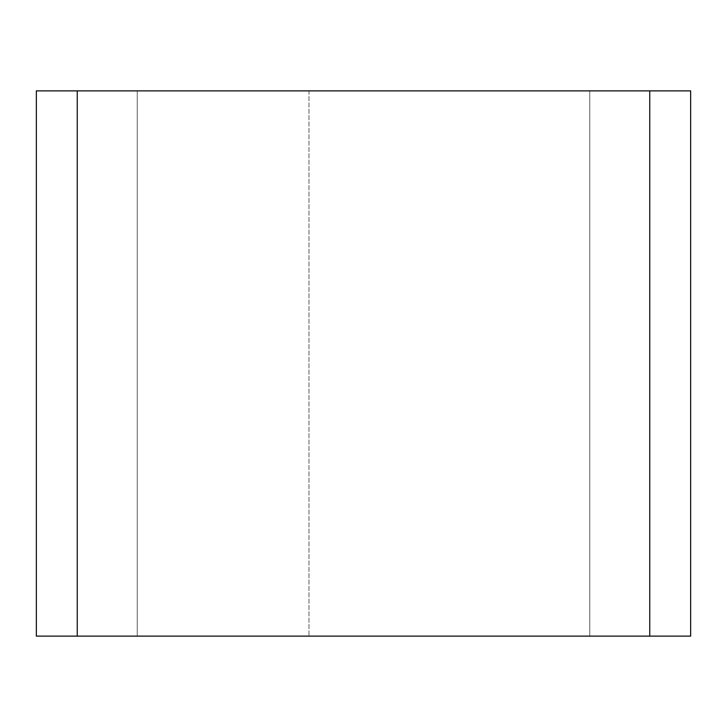 <?xml version="1.0" encoding="UTF-8"?>
<svg xmlns="http://www.w3.org/2000/svg" width="727" height="727" viewBox="0 0 727 727"><rect width="100%" height="100%" fill="white"/><g stroke="black" fill="none" stroke-linecap="round" stroke-linejoin="round"><path stroke-width="0.55" stroke-dasharray="3.63 2.73" d="M137.221 90.875L137.221 636.125L308.975 636.125L36.35 636.125L137.221 636.125L137.221 90.875L308.975 90.875L308.975 636.125L308.975 90.875L36.35 90.875L36.35 636.125L690.65 636.125L589.779 636.125L690.65 636.125L690.65 90.875L589.779 90.875L589.779 636.125L589.779 90.875L690.65 90.875L690.65 636.125L690.65 90.875L36.35 90.875L36.35 636.125L36.35 90.875L137.221 90.875"/><path stroke-width="1.09" d="M649.756 90.875L36.35 90.875L36.35 636.125L690.65 636.125L690.65 90.875L649.756 90.875L649.756 636.125M77.244 90.875L77.244 636.125"/></g></svg>
